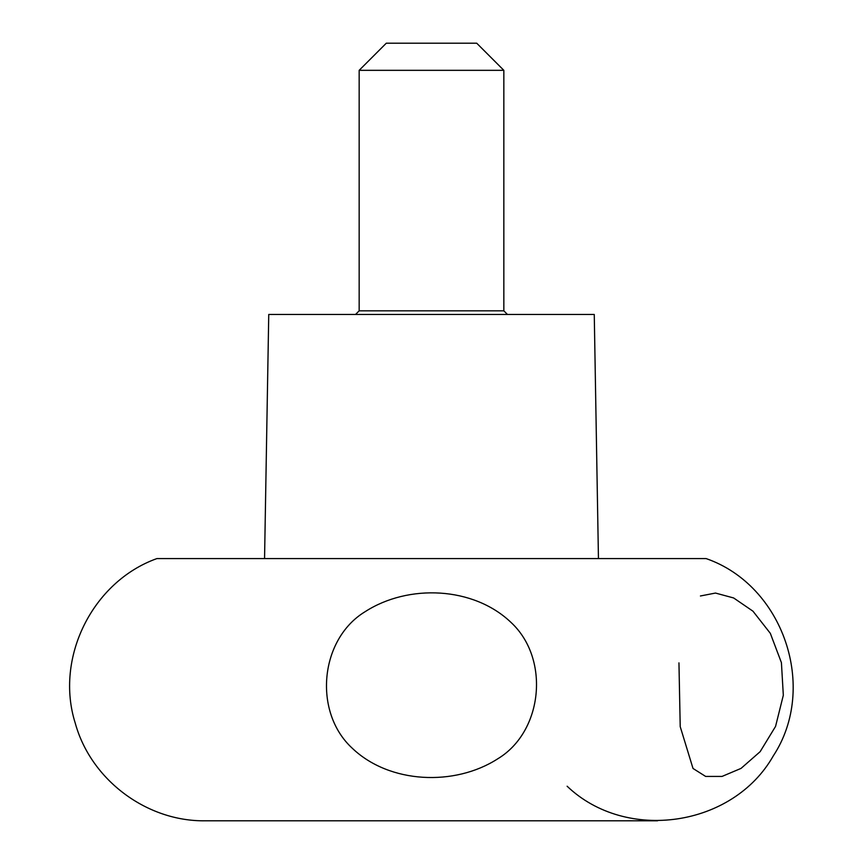 <?xml version="1.0" encoding="UTF-8"?>
<svg xmlns="http://www.w3.org/2000/svg" width="864" height="864" viewBox="0 0 864 864"><rect width="100%" height="100%" fill="white"/><g stroke="black" fill="none" stroke-linecap="round" stroke-linejoin="round"><path stroke-width="1.3" d="M598.45 558.587L594.259 314.453L268.747 314.453L264.557 558.587M567.13 786.229C626.195 842.713 733.039 826.978 773.312 755.86C818.176 687.55 783.356 585.317 706.126 558.587L156.881 558.587C92.383 581.645 54.54 658.087 75.308 723.352C90.925 779.911 146.761 821.718 205.427 820.8L657.58 820.8M700.423 595.976L715.489 593.06L733.644 597.964L752.965 611.194L770.321 633.334L781.412 662.634L783.324 695.261L775.559 726.408L760.147 751.669L741.02 768.409L722.045 776.423L705.64 776.434L693.014 768.463L680.216 726.646L678.953 662.872M365.116 611.69C319.777 639.198 312.941 711.968 352.091 748.073C389.502 783.961 454.864 786.434 497.621 758.884C543.035 731.668 550.184 658.703 511.056 622.469C473.483 586.483 408.38 583.762 365.116 611.69M503.842 70.33L476.712 43.2L386.294 43.2L359.165 70.33L503.842 70.33L503.842 310.835L359.165 310.835L359.165 70.33M507.449 314.453L503.842 310.835M359.165 310.835L355.547 314.453"/></g></svg>

